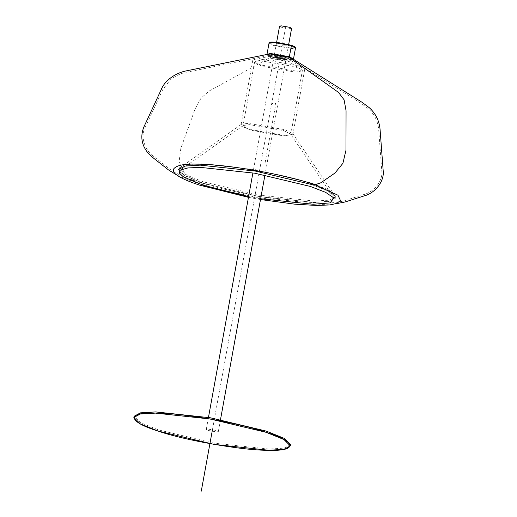 <?xml version="1.0" encoding="UTF-8"?>
<svg xmlns="http://www.w3.org/2000/svg" width="517" height="517" viewBox="0 0 517 517"><rect width="100%" height="100%" fill="white"/><g stroke="black" fill="none" stroke-linecap="round" stroke-linejoin="round"><path stroke-width="0.39" stroke-dasharray="2.58 1.94" d="M290.541 444.704L284.117 448.142L268.989 449.066L214.225 443.185L158.344 429.873L140.462 422.654L134.071 416.275M285.339 57.355L287.258 58.163L285.597 59.087L274.915 57.238L273.15 55.603L274.656 55.5L285.339 57.355L274.915 57.238M284.673 59.39L286.483 60.153L284.919 61.025L274.844 59.274L273.17 57.736L284.673 59.39L274.844 59.274M294.923 66.693L300.991 69.252L302.329 70.842L295.75 72.173L261.983 66.318L254.577 62.169L256.393 61.148L261.156 60.838L294.923 66.693M283.322 130.504L290.567 134.065L290.728 134.659L284.156 135.984L250.39 130.129L242.984 125.98L243.345 125.482L249.556 124.649L283.322 130.504M260.633 198.767L248.599 196.583M314.168 184.446L311.324 184.414L326.88 190.437L335.152 196.124L331.294 201.048L314.058 202.444L259.069 196.538L202.955 183.167L182.928 174.714L178.804 170.894L179.774 167.889L187.419 165.698L200.221 165.143L255.211 171.043L311.324 184.414L329.277 191.665L335.695 198.069L329.245 201.514L314.058 202.444L259.069 196.538L202.955 183.167L184.996 175.922L178.585 169.518L178.83 168.154L185.28 164.71L200.467 163.779L255.456 169.686L311.57 183.057L329.529 190.301L335.94 196.706L329.491 200.157L314.304 201.081L259.314 195.18L203.2 181.81L185.248 174.559L178.83 168.154M284.893 129.702L292.758 133.573L292.939 134.213L285.798 135.654L249.116 129.295L243.19 126.904L241.071 124.784L241.465 124.248L248.212 123.343L284.893 129.702M296.584 65.375L303.175 68.154L304.629 69.879L297.488 71.327L260.807 64.961L254.881 62.57L252.761 60.457L254.732 59.352L259.902 59.009L296.584 65.375M291.601 28.37L289.94 28.706L281.429 27.233L279.561 26.186M276.026 56.967L274.159 55.92L275.82 55.584L284.331 57.064L286.198 58.111L284.537 58.44L276.026 56.967L274.159 55.92L275.82 55.584L284.331 57.064L286.198 58.111L284.537 58.44L276.026 56.967M271.16 58.369L289.106 61.484L291.892 59.933L288.667 58.57L270.714 55.461L268.187 55.623L271.16 58.369M292.635 58.751L289.727 60.366L271.011 57.122L267.909 54.253M208.157 430.441L206.289 429.394L207.944 429.058L216.455 430.538L218.323 431.585L216.668 431.921L208.157 430.441M212.474 429.569L280.175 57.012L288.583 57.109M290.211 45.212L273.454 45.018L291.672 48.178L295.213 47.325M265.085 162.952L275.891 103.478L271.742 103.432M267.69 54.298L271.296 56.915L280.175 57.012L285.584 27.278M271.296 56.915L289.507 60.069L292.822 58.867M280.175 57.012L289.061 57.116M291.317 45.25L282.34 45.121M269.034 43.073L273.144 45.373L291.866 48.617L295.517 47.881M271.108 56.553L289.837 59.798L293.482 59.061C292.777 60.166 292.635 60.211 285.688 59.836L271.244 56.902C265.402 54.802 267.418 54.388 267.005 54.253L271.108 56.553M269.512 42.652L273.454 45.018M271.011 57.122L209.211 90.966L201.01 98.165L195.09 108.99L180.834 148.347L179.153 161.453L183.516 171.282L194.088 181.338L196.518 182.811L202.955 183.167M300.991 69.252L286.483 60.153M290.728 134.659L302.329 70.842M333.904 198.024L290.567 134.065M248.457 197.345L260.497 199.53M292.758 133.573L335.152 196.124M304.629 69.879L292.939 134.213M287.258 58.163L303.175 68.154M273.17 57.736L256.393 61.148M254.577 62.169L242.984 125.98M243.345 125.482L180.271 170.106M179.774 167.889L241.465 124.248M241.071 124.784L252.761 60.457M254.732 59.352L273.15 55.603M276.64 42.278L252.903 172.885M264.937 175.076L288.673 44.468M268.187 55.623L187.522 72.037C181.189 73.11 175.347 75.805 169.996 80.135L162.616 89.906L145.199 127.415C140.301 135.913 144.34 150.053 153.769 156.535L169.343 168.82C175.741 173.499 184.95 177.719 196.951 181.48C213.728 186.954 234.039 191.833 257.899 196.124C271.987 198.599 285.222 200.434 297.611 201.617L321.031 202.994C330.466 203.239 338.318 202.457 344.587 200.667L363.496 194.644C374.101 192.098 383.297 180.627 381.759 170.41L378.651 129.166C377.824 121.043 374.379 114.231 368.324 108.725L361.622 103.678L291.892 59.933M176.607 174.927L182.63 177.693L196.518 182.811L224.43 190.605L257.653 197.5L296.235 202.89L322.795 204.402L335.63 203.827M335.94 196.706L335.695 198.069M208.454 417.465L206.289 429.394M218.323 431.585L220.494 419.649"/><path stroke-width="0.78" d="M133.858 417.465L134.071 416.275L140.495 412.844L155.623 411.913L210.387 417.794L266.268 431.107L284.15 438.332L290.541 444.704L290.321 445.9L283.898 449.331L268.775 450.255L214.012 444.374L158.124 431.062L140.243 423.843L133.858 417.465L140.281 414.033L155.41 413.102L210.167 418.983L266.055 432.296L283.936 439.521L290.321 445.9M248.599 196.583L203.187 185.215L183.393 176.853L179.315 173.072L180.271 170.106L187.833 167.941L200.493 167.385L254.862 173.221L310.349 186.443L325.729 192.402L333.904 198.024L330.092 202.89L313.05 204.267L260.633 198.767M276.64 42.278L279.561 26.186L281.222 25.85L289.733 27.323L291.601 28.37L288.673 44.468M176.607 174.927L168.477 169.912L152.903 157.627L147.345 152.166C141.406 144.392 140.269 135.945 143.933 126.827L161.349 89.318C164.406 81.318 174.565 72.942 187.244 70.674L267.909 54.253L270.553 54.085L289.268 57.329L292.635 58.751L362.365 102.495L369.267 107.691C375.575 113.423 379.168 120.545 380.04 129.056L383.149 170.3C384.764 181.402 374.773 193.423 363.916 195.975L345.013 201.998L335.63 203.827M178.585 169.518L185.034 166.067L200.221 165.143L255.211 171.043L311.324 184.414M158.124 431.062C127.667 421.846 126.174 411.971 155.41 413.102C179.573 412.579 240.424 423.139 266.055 432.296C296.512 441.518 298.005 451.393 268.775 450.255C244.606 450.779 183.755 440.226 158.124 431.062M292.822 58.867L288.583 57.109L289.313 57.122L291.472 45.225L290.211 45.212M201.281 491.15L212.474 429.569M295.213 47.325L291.317 45.25M295.517 47.881L291.407 45.58L272.685 42.336L269.034 43.073C269.745 41.967 269.88 41.922 276.834 42.297L291.271 45.231C297.12 47.331 295.097 47.745 295.517 47.881L293.482 59.061L289.378 56.76L289.061 57.116L270.85 53.955L267.69 54.298M289.378 56.76L270.649 53.516L267.005 54.253L269.034 43.073M269.512 42.652L273.008 42.064L291.407 45.58M289.268 57.329L338.538 92.446L344.089 99.807L346.06 110.722L345.976 150.24L342.9 163.327L334.997 173.021L320.818 182.792L315.881 184.466L314.168 184.446M260.497 199.53L294.858 204.176L316.65 205.462L329.723 204.939L336.851 203.42L340.444 200.441L337.944 195.206L314.239 184.466C284.266 174.229 225.767 164.07 197.255 164.16C184.233 163.643 176.297 165.317 173.466 169.175C173.033 171.062 173.867 172.807 175.961 174.416C180.233 177.816 188.136 181.389 199.672 185.151L248.457 197.345M252.903 172.885L208.454 417.465M220.494 419.649L264.937 175.076"/></g></svg>
